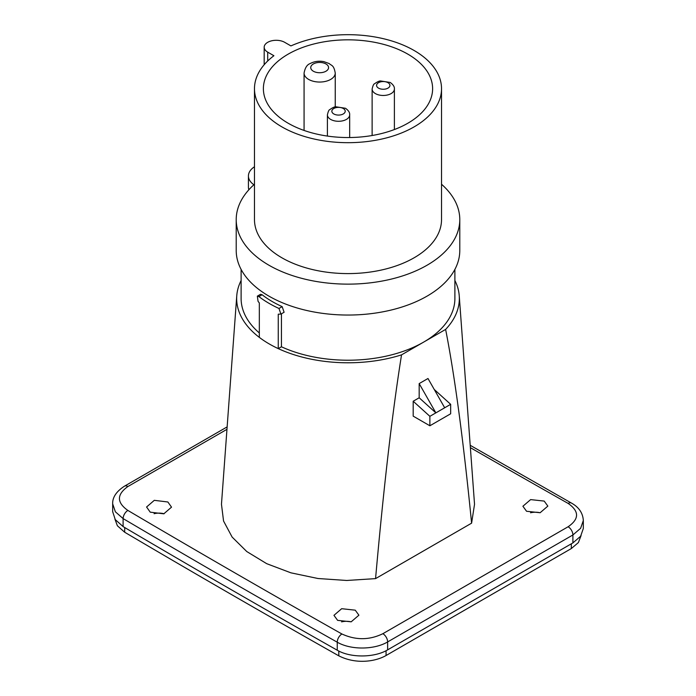 <?xml version="1.0" encoding="UTF-8"?>
<svg xmlns="http://www.w3.org/2000/svg" width="696" height="696" viewBox="0 0 696 696"><rect width="100%" height="100%" fill="white"/><g stroke="black" fill="none" stroke-linecap="round" stroke-linejoin="round"><path stroke-width="1.04" d="M581.09 535.572L578.359 542.602L571.32 548.561L386.062 655.519C375.161 661.757 355.821 664.454 338.83 655.85L338.787 651.021M114.927 519.103L117.389 525.776L124.68 532.231A13915.389 8034.093 -120 0 0 338.83 655.85M241.112 269.404L241.112 298.506A106.888 61.709 0 0 0 259.33 332.966M280.914 314.096L284.099 312.26L282.158 306.632A106.888 61.709 0 0 1 262.114 294.756L260.53 294.304L257.363 296.139L258.929 296.592A111.343 64.284 0 0 0 278.983 308.467L280.914 314.096L278.261 314.192L278.261 348.618A111.343 64.284 0 0 0 401.54 354.864L423.577 342.145A106.888 61.709 0 0 1 281.436 346.791L281.436 313.8M454.888 269.404L454.888 298.506A106.888 61.709 180 0 1 423.577 342.145L445.623 329.417A111.343 64.284 0 0 0 459.238 295.783A111.343 64.284 0 0 0 454.888 280.505M241.112 280.505A111.343 64.284 0 0 0 236.762 295.783A111.343 64.284 0 0 0 259.33 337.377L259.33 302.951L258.059 301.333L257.337 296.148M259.33 337.377A111.343 64.284 0 0 0 278.261 348.618L281.436 346.791M445.623 329.417C454.749 375.901 463.405 440.49 471.601 523.166L474.533 504.287L459.238 295.783M236.762 295.783L221.467 504.252L223.555 521.034L232.133 537.077L246.775 551.545L266.699 563.673L290.876 572.817L318.037 578.515L346.765 580.473L375.562 578.62C383.748 486.565 392.405 411.98 401.54 354.864M471.601 523.166L375.562 578.62M419.175 383.592L427.988 378.502L444.683 407.778L429.876 416.321L413.189 401.235L419.175 397.781L419.175 383.592L435.861 412.867L419.175 397.781M444.683 407.778L450.66 404.324L450.66 413.781L429.876 425.778L413.189 416.138L413.189 401.235M450.66 404.324L434.252 389.482M429.876 425.778L429.876 416.321M470.209 445.301L571.451 503.077C578.907 507.201 582.865 513.013 583.326 520.512L580.629 528.299L572.895 534.972L387.637 641.929A6.682 3.854 -120 0 0 382.852 633.708L568.11 526.759C579.359 519.007 579.359 511.229 568.119 503.408A13890.898 8019.956 60 0 1 470.383 447.658M382.852 633.708C369.402 640.224 355.76 640.329 341.927 633.995A13890.898 8019.956 60 0 1 127.881 510.438C116.641 502.512 116.641 494.543 127.89 486.53L226.966 429.328M544.194 501.085L530.63 499.606L522.905 506.244L526.559 511.264L540.131 512.735L547.848 506.105L544.194 501.085M337.612 620.353L333.958 615.334L341.675 608.695L355.247 610.174L358.901 615.194L351.175 621.824L337.612 620.353M150.232 512.169L146.578 507.01L154.294 500.328L167.867 501.99L171.52 507.149L163.804 513.822L150.232 512.169M583.326 520.512L583.326 528.464L580.621 536.251L572.895 542.906L387.637 649.855C374.518 657.833 350.305 657.998 337.255 650.212L337.195 650.177A13907.376 8029.465 -120 0 1 123.166 526.628L115.266 519.625L112.674 511.682M387.637 649.855L387.637 641.929C374.439 649.812 350.932 650.168 337.255 642.208A6.682 3.898 -60.5 0 1 341.927 633.995M337.255 650.212L337.255 642.208A13897.58 8023.81 60 0 1 123.105 518.59L115.371 511.795L112.674 503.852L112.674 511.804M530.561 512.778A12.467 7.204 180 0 1 540.079 512.752M351.132 621.841A12.467 7.204 0 0 0 341.606 621.867M164.117 513.744A12.467 7.204 0 0 0 154.086 513.718M262.114 294.756L258.929 296.592M273.911 55.732A93.525 54.001 0 0 0 254.475 88.688A93.525 54.001 0 0 0 281.871 126.863A93.525 54.001 0 0 0 383.792 138.574A93.525 54.001 0 0 0 441.525 88.688A93.525 54.001 0 0 0 414.137 50.503A93.525 54.001 0 0 0 290.919 45.91L284.699 42.325A12.023 6.943 0 0 0 271.597 40.82A12.023 6.943 0 0 0 264.175 47.232A12.023 6.943 0 0 0 267.699 52.139L273.911 55.732M288.161 123.227A84.616 48.85 180 0 1 263.384 88.688A84.616 48.85 180 0 1 315.619 43.552A84.616 48.85 180 0 1 407.839 54.14A84.616 48.85 180 0 1 432.616 88.688A84.616 48.85 180 0 1 380.381 133.823A84.616 48.85 180 0 1 288.161 123.227M254.475 166.762A23.995 13.85 0 0 0 248.429 175.958A23.995 13.85 0 0 0 253.892 184.762A111.786 64.537 0 0 0 236.214 219.597A111.786 64.537 0 0 0 348 284.133A111.786 64.537 0 0 0 459.786 219.597A111.786 64.537 0 0 0 441.525 184.249M254.475 88.688L254.475 219.597A93.525 54.001 0 0 0 281.871 257.781A93.525 54.001 0 0 0 383.792 269.483A93.525 54.001 0 0 0 441.525 219.597L441.525 88.688M459.786 219.597L459.786 250.508A111.786 64.537 180 0 1 348 315.044A111.786 64.537 180 0 1 236.214 250.508L236.214 219.597M248.429 175.958L248.429 187.233A23.995 13.85 0 0 0 248.846 189.799M227.14 426.9L124.488 486.165A6.682 3.854 60 0 1 127.89 486.53M571.451 503.077A6.682 3.898 119.5 0 0 568.119 503.408M572.895 542.906L572.895 534.972A6.682 3.854 -120 0 0 568.11 526.759M571.32 548.561L571.32 543.811M386.062 655.519L386.062 650.716M127.881 510.438A6.682 3.819 -59.5 0 0 123.105 518.59L123.105 526.594M124.68 532.231L124.723 527.551M282.158 306.632L278.983 308.467M267.699 52.139L267.699 61.004M375.388 93.586A11.136 6.429 0 0 0 387.515 94.978A11.136 6.429 0 0 0 394.388 89.044C394.641 86.843 393.24 84.642 390.204 82.459L380.547 80.962C379.224 80.91 377.189 81.876 374.439 83.842C373.648 83.981 372.882 85.712 372.125 89.044A11.136 6.429 0 0 0 375.388 93.586M378.537 88.131A6.682 3.854 0 0 0 387.976 88.131A6.682 3.854 0 0 0 387.976 82.676A6.682 3.854 0 0 0 378.537 82.676A6.682 3.854 0 0 0 378.537 88.131M330.67 119.407A11.136 6.429 0 0 0 342.797 120.799A11.136 6.429 0 0 0 349.67 114.857C349.923 112.656 348.522 110.464 345.486 108.272L335.829 106.784C334.506 106.732 332.47 107.689 329.721 109.663C328.93 109.794 328.155 111.525 327.407 114.857A11.136 6.429 0 0 0 330.67 119.407M333.81 113.953A6.682 3.854 0 0 0 343.259 113.953A6.682 3.854 0 0 0 343.259 108.498A6.682 3.854 0 0 0 333.81 108.498A6.682 3.854 0 0 0 333.81 113.953M330.678 79.414A15.59 8.996 0 0 0 335.246 73.045C333.81 64.937 331.705 65.868 329.173 63.553L323.892 61.639C318.864 60.7 314.244 61.361 310.016 63.623C307.032 64.711 305.048 67.851 304.074 73.045A15.59 8.996 0 0 0 313.696 81.362A15.59 8.996 0 0 0 330.678 79.414M325.954 71.227A8.909 5.142 0 0 0 325.954 63.954A8.909 5.142 0 0 0 313.357 63.954A8.909 5.142 0 0 0 313.357 71.227A8.909 5.142 0 0 0 325.954 71.227M124.488 486.165C116.362 491.446 112.421 497.344 112.674 503.852M264.175 64.737L264.175 47.232M394.388 129.543L394.388 89.044M372.125 135.511L372.125 89.044M349.67 137.53L349.67 114.857M327.407 136.068L327.407 114.857M335.246 106.897L335.246 73.045M304.074 130.439L304.074 73.045"/></g></svg>

